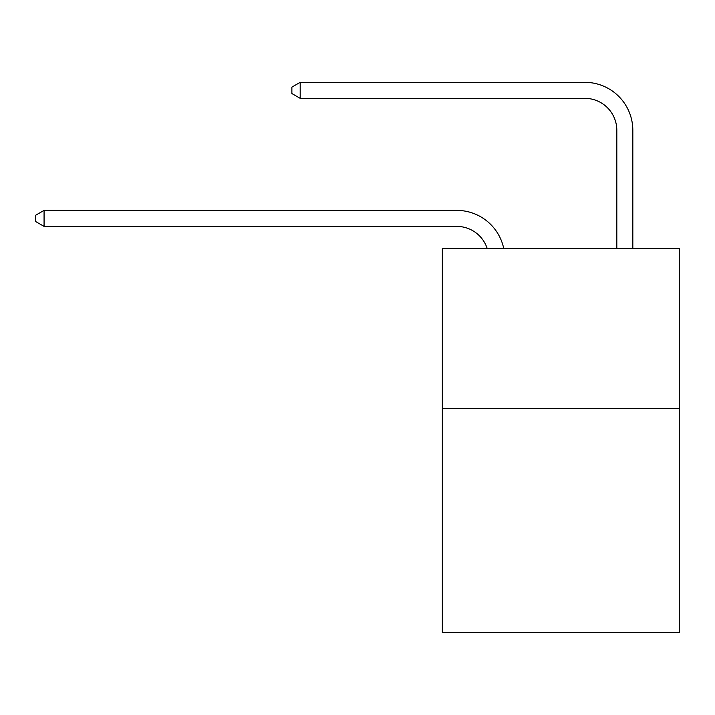 <?xml version="1.0" encoding="UTF-8"?>
<svg xmlns="http://www.w3.org/2000/svg" width="715" height="715" viewBox="0 0 715 715"><rect width="100%" height="100%" fill="white"/><g stroke="black" fill="none" stroke-linecap="round" stroke-linejoin="round"><path stroke-width="1.07" d="M679.25 408.56L679.25 632.668L442.344 632.668L442.344 248.489L679.25 248.489L679.25 408.56L442.344 408.56M456.742 210.389L44.071 210.389L456.742 210.389A48.021 48.021 178.7 0 1 503.735 248.489M616.822 248.489L616.822 130.353A32.014 32.014 102.2 0 0 584.807 98.339L300.193 98.339L291.872 93.54L291.872 87.132L300.193 82.332L584.807 82.332A48.021 48.021 26.8 0 1 632.829 130.353L632.829 248.489M616.822 130.353A32.014 32.014 -153.2 0 0 584.807 98.339A32.014 32.014 -153.2 0 1 616.822 130.353A32.014 32.014 -153.2 0 0 584.807 98.339A32.014 32.014 -153.2 0 1 616.822 130.353A32.014 32.014 -153.2 0 0 584.807 98.339A32.014 32.014 -153.2 0 1 616.822 130.353A32.014 32.014 -153.2 0 0 584.807 98.339A32.014 32.014 -153.2 0 1 616.822 130.353A32.014 32.014 -153.2 0 0 584.807 98.339A32.014 32.014 -153.2 0 1 616.822 130.353A32.014 32.014 -153.2 0 0 584.807 98.339A32.014 32.014 -153.2 0 1 616.822 130.353A32.014 32.014 -153.2 0 0 584.807 98.339A32.014 32.014 -153.2 0 1 616.822 130.353A32.014 32.014 -153.2 0 0 584.807 98.339A32.014 32.014 -153.2 0 1 616.822 130.353A32.014 32.014 -153.2 0 0 584.807 98.339A32.014 32.014 -153.2 0 1 616.822 130.353A32.014 32.014 -153.2 0 0 584.807 98.339A32.014 32.014 -153.2 0 1 616.822 130.353A32.014 32.014 -153.2 0 0 584.807 98.339A32.014 32.014 -153.2 0 1 616.822 130.353A32.014 32.014 -153.2 0 0 584.807 98.339A32.014 32.014 -153.2 0 1 616.822 130.353A32.014 32.014 -153.2 0 0 584.807 98.339A32.014 32.014 -153.2 0 1 616.822 130.353A32.014 32.014 -153.2 0 0 584.807 98.339A32.014 32.014 -153.2 0 1 616.822 130.353A32.014 32.014 -153.2 0 0 584.807 98.339A32.014 32.014 -153.2 0 1 616.822 130.353A32.014 32.014 -153.2 0 0 584.807 98.339A32.014 32.014 -153.2 0 1 616.822 130.353A32.014 32.014 -153.2 0 0 584.807 98.339A32.014 32.014 -153.2 0 1 616.822 130.353A32.014 32.014 -153.2 0 0 584.807 98.339A32.014 32.014 -153.2 0 1 616.822 130.353A32.014 32.014 -153.2 0 0 584.807 98.339A32.014 32.014 -153.2 0 1 616.822 130.353A32.014 32.014 -153.2 0 0 584.807 98.339A32.014 32.014 -153.2 0 1 616.822 130.353A32.014 32.014 -153.2 0 0 584.807 98.339A32.014 32.014 -153.2 0 1 616.822 130.353A32.014 32.014 -153.2 0 0 584.807 98.339A32.014 32.014 -153.2 0 1 616.822 130.353A32.014 32.014 -153.2 0 0 584.807 98.339A32.014 32.014 -153.2 0 1 616.822 130.353A32.014 32.014 -153.2 0 0 584.807 98.339A32.014 32.014 -153.2 0 1 616.822 130.353A32.014 32.014 -153.2 0 0 584.807 98.339A32.014 32.014 -153.2 0 1 616.822 130.353A32.014 32.014 -153.2 0 0 584.807 98.339A32.014 32.014 -153.2 0 1 616.822 130.353A32.014 32.014 -153.2 0 0 584.807 98.339A32.014 32.014 -153.2 0 1 616.822 130.353A32.014 32.014 -153.2 0 0 584.807 98.339A32.014 32.014 -153.2 0 1 616.822 130.353A32.014 32.014 -153.2 0 0 584.807 98.339A32.014 32.014 -153.2 0 1 616.822 130.353A32.014 32.014 -153.2 0 0 584.807 98.339M300.193 82.332L584.807 82.332L300.193 82.332L584.807 82.332L300.193 82.332L584.807 82.332L300.193 82.332L584.807 82.332L300.193 82.332L584.807 82.332L300.193 82.332L584.807 82.332L300.193 82.332L584.807 82.332L300.193 82.332L584.807 82.332L300.193 82.332L584.807 82.332L300.193 82.332L584.807 82.332L300.193 82.332L584.807 82.332L300.193 82.332L584.807 82.332L300.193 82.332L584.807 82.332L300.193 82.332L584.807 82.332L300.193 82.332L584.807 82.332L300.193 82.332L584.807 82.332L300.193 82.332L584.807 82.332L300.193 82.332L584.807 82.332L300.193 82.332L584.807 82.332L300.193 82.332L584.807 82.332L300.193 82.332L584.807 82.332L300.193 82.332L584.807 82.332L300.193 82.332L584.807 82.332L300.193 82.332L584.807 82.332L300.193 82.332L584.807 82.332L300.193 82.332L584.807 82.332L300.193 82.332L584.807 82.332L300.193 82.332L584.807 82.332L300.193 82.332L584.807 82.332L300.193 82.332L300.193 98.339M487.183 248.489A32.014 32.014 -1.3 0 0 456.742 226.396L44.071 226.396L35.75 221.596L35.75 215.197L44.071 210.389L44.071 226.396"/></g></svg>
